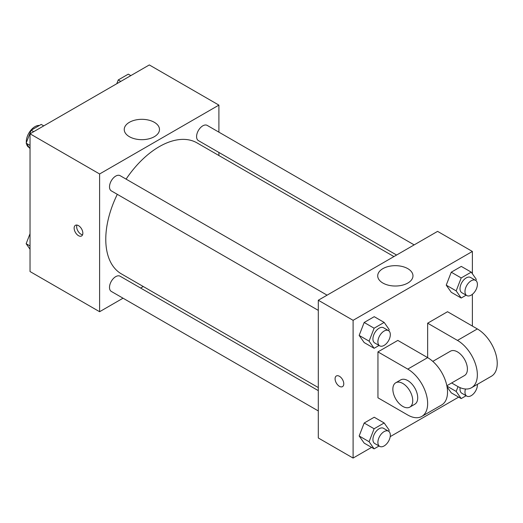 <?xml version="1.0" encoding="UTF-8"?>
<svg xmlns="http://www.w3.org/2000/svg" width="523" height="523" viewBox="0 0 523 523"><rect width="100%" height="100%" fill="white"/><g stroke="black" fill="none" stroke-linecap="round" stroke-linejoin="round"><path stroke-width="0.78" d="M39.395 125.468A12.304 7.1 120 0 0 30.674 130.462A12.304 7.1 120 0 0 26.3 141.694A12.304 7.1 120 0 0 26.346 142.661M26.483 143.642A12.304 7.1 120 0 0 28.85 147.329L29.236 147.551M123.036 298.195L99.612 311.721L30.033 271.542L30.033 133.803L149.317 64.937L218.902 105.11L218.902 132.156M143.269 286.512L140.609 288.049M117.302 194.34A75.632 43.664 120 0 0 105.777 239.292A75.632 43.664 120 0 0 121.441 273.915L318.304 387.569M393.937 256.571L197.073 142.916A75.632 43.664 120 0 0 126.089 179.121M218.902 152.441L218.902 155.514M99.612 311.721L99.612 173.976L218.902 105.11M414.17 244.888L207.186 125.389A8.786 5.073 120 0 0 200.42 127.749A8.786 5.073 120 0 0 196.583 136.588A8.786 5.073 120 0 0 198.4 140.609L396.597 255.034M318.304 390.642L120.113 276.216A8.786 5.073 120 0 0 113.341 278.569A8.786 5.073 120 0 0 109.503 287.415A8.786 5.073 120 0 0 111.327 291.435L318.304 410.934M318.304 310.381L111.327 190.882A8.786 5.073 -60 0 1 111.327 180.742A8.786 5.073 -60 0 1 120.113 175.669L327.091 295.168M99.612 173.976L30.033 133.803M129.397 136.699A17.632 10.179 180 0 1 124.232 129.501A17.632 10.179 180 0 1 141.864 119.322A17.632 10.179 180 0 1 159.489 129.501A17.632 10.179 180 0 1 148.604 138.902A17.632 10.179 180 0 1 129.397 136.699M82.843 233.166A6.152 3.55 60 0 1 81.568 235.978A6.152 3.55 60 0 1 75.417 232.428A6.152 3.55 60 0 1 75.417 225.328A6.152 3.55 60 0 1 80.156 226.975A6.152 3.55 60 0 1 82.843 233.166M82.556 234.794A6.152 3.55 60 0 1 77.92 230.983A6.152 3.55 60 0 1 76.933 225.067M371.585 447.387L353.097 458.063L318.304 437.98L318.304 300.235L437.588 231.369L472.38 251.458L472.38 273.771M30.033 148.682L26.15 143.165L31.171 130.22L41.212 124.422L43.749 125.886M30.033 145.401L26.15 143.165M33.707 131.685L31.171 130.22M116.786 83.719L118.25 79.947L128.292 74.148L130.828 75.613M120.787 81.405L118.25 79.947M30.033 249.229L26.15 243.711L30.033 233.709M30.033 245.954L26.15 243.711M379.051 345.455L374.115 348.305L369.094 341.159L374.115 328.215L384.163 322.416L389.184 329.562L388.72 330.758M388.504 330.621L383.536 327.751A8.786 5.073 120 0 0 376.763 330.105A8.786 5.073 120 0 0 372.925 338.95A8.786 5.073 120 0 0 374.749 342.97L379.718 345.84A8.786 5.073 120 0 0 388.504 340.767A8.786 5.073 120 0 0 388.504 330.621A8.786 5.073 120 0 0 381.731 332.974A8.786 5.073 120 0 0 377.894 341.82A8.786 5.073 120 0 0 379.718 345.84M374.115 348.305L364.178 342.565L359.157 335.42L364.178 322.475L374.22 316.677L384.163 322.416M369.094 341.159L359.157 335.42L364.178 322.475L374.22 316.677M374.115 328.215L364.178 322.475M466.13 295.181L461.194 298.032L456.174 290.886L461.194 277.942L471.243 272.143L476.263 279.289L475.799 280.485M475.584 280.348L470.608 277.478A8.786 5.073 120 0 0 463.842 279.831A8.786 5.073 120 0 0 460.005 288.676A8.786 5.073 120 0 0 461.822 292.697L466.797 295.567A8.786 5.073 120 0 0 475.584 290.494A8.786 5.073 120 0 0 475.584 280.348A8.786 5.073 120 0 0 468.811 282.701A8.786 5.073 120 0 0 464.973 291.546A8.786 5.073 120 0 0 466.797 295.567M461.194 298.032L451.257 292.292L446.237 285.146L451.257 272.202L461.299 266.403L471.243 272.143M456.174 290.886L446.237 285.146L451.257 272.202L461.299 266.403M461.194 277.942L451.257 272.202M379.051 446.008L374.115 448.852L369.094 441.713L374.115 428.768L384.163 422.97L389.184 430.115L388.72 431.312M388.504 431.174L383.536 428.304A8.786 5.073 120 0 0 376.763 430.658A8.786 5.073 120 0 0 372.925 439.497A8.786 5.073 120 0 0 374.749 443.517L379.718 446.387A8.786 5.073 120 0 0 388.504 441.314A8.786 5.073 120 0 0 388.504 431.174A8.786 5.073 120 0 0 381.731 433.528A8.786 5.073 120 0 0 377.894 442.366A8.786 5.073 120 0 0 379.718 446.387M374.115 448.852L364.178 443.112L359.157 435.973L364.178 423.029L374.22 417.23L384.163 422.97M369.094 441.713L359.157 435.973L364.178 423.029L374.22 417.23M374.115 428.768L364.178 423.029M466.13 395.734L461.194 398.578L456.174 391.433L458.037 386.641M460.142 387.661A8.786 5.073 120 0 0 460.005 389.223A8.786 5.073 120 0 0 461.822 393.244L466.797 396.114A8.786 5.073 120 0 0 473.799 393.505A8.786 5.073 120 0 0 477.381 384.34M461.194 398.578L451.257 392.838L447.067 386.883L451.257 392.838M456.174 391.433L446.923 386.098M465.47 389.001A8.786 5.073 120 0 0 464.973 392.093A8.786 5.073 120 0 0 466.797 396.114M339.427 386.32A6.152 3.55 -120 0 0 342.5 386.628A6.152 3.55 60 0 1 339.427 386.32A6.152 3.55 60 0 1 335.406 380.901A6.152 3.55 60 0 1 336.348 375.978A6.152 3.55 -120 0 0 335.413 380.901A6.152 3.55 -120 0 0 339.427 386.32M336.348 375.978A6.152 3.55 60 0 1 342.5 379.528A6.152 3.55 60 0 1 342.5 386.628M353.097 458.063L353.097 320.324L318.304 300.235L437.588 231.369M318.304 437.98L318.304 300.235M407.809 268.652A17.632 10.179 180 0 1 412.974 275.85A17.632 10.179 180 0 1 395.342 286.022A17.632 10.179 180 0 1 377.711 275.85A17.632 10.179 180 0 1 388.596 266.442A17.632 10.179 180 0 1 407.809 268.652M353.097 320.324L472.38 251.458M472.38 294.305L472.38 326.064M458.664 397.114L390.204 436.64M451.257 292.292L446.237 285.146M364.178 342.565L359.157 335.42M364.178 443.112L359.157 435.973M377.946 351.887L407.77 369.107A28.118 16.233 60 0 1 426.134 393.884A28.118 16.233 60 0 1 421.826 416.413A28.118 16.233 60 0 1 407.77 415.02L377.946 397.8L377.946 351.887L397.826 340.414L427.651 357.627L427.651 323.194L447.531 311.715L477.349 328.934A28.118 16.233 60 0 1 495.719 353.711A28.118 16.233 60 0 1 491.411 376.24L471.53 387.72A28.118 16.233 60 0 1 457.468 386.327L451.65 382.96M421.826 416.413L441.706 404.933A28.118 16.233 -120 0 0 446.014 382.405A28.118 16.233 -120 0 0 427.651 357.627L407.77 369.107M432.796 361.38L450.44 351.195A14.056 8.12 60 0 1 461.273 354.96A14.056 8.12 60 0 1 467.412 369.107A14.056 8.12 60 0 1 464.496 375.54L446.851 385.732M477.349 328.934L457.468 340.414L427.651 323.194M457.468 340.414A28.118 16.233 60 0 1 475.838 365.185A28.118 16.233 60 0 1 471.53 387.72M395.767 382.758L400.742 379.888A14.056 8.12 60 0 1 411.575 383.653A14.056 8.12 60 0 1 417.707 397.8A14.056 8.12 60 0 1 414.798 404.24L409.829 407.11A14.056 8.12 60 0 1 395.767 398.99A14.056 8.12 60 0 1 395.767 382.758A14.056 8.12 60 0 1 406.6 386.523A14.056 8.12 60 0 1 412.739 400.67A14.056 8.12 60 0 1 409.829 407.11"/></g></svg>
